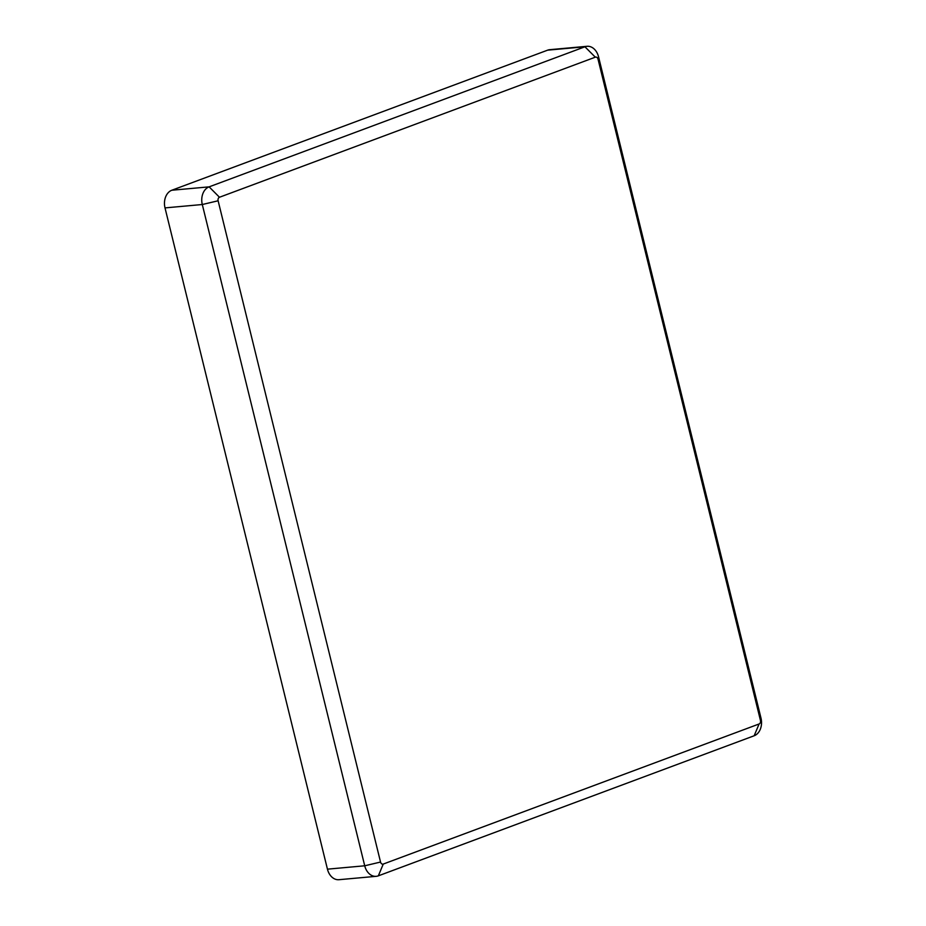 <?xml version="1.0" encoding="UTF-8"?>
<svg xmlns="http://www.w3.org/2000/svg" width="926" height="926" viewBox="0 0 926 926"><rect width="100%" height="100%" fill="white"/><g stroke="black" fill="none" stroke-linecap="round" stroke-linejoin="round"><path stroke-width="1.39" d="M587.038 46.3L549.766 49.68A14.399 10.73 84.8 0 0 547.66 50.154L584.943 46.786L595.314 57.18L219.485 197.25L209.114 186.855L584.943 46.786A14.399 10.73 -95.2 0 1 587.038 46.3A14.399 10.73 -95.2 0 1 598.555 56.833L760.987 718.101A14.399 10.73 -95.2 0 1 754.169 735.765L378.34 875.846A14.399 10.73 -95.2 0 1 376.234 876.32A14.399 10.73 -95.2 0 1 364.717 865.787L202.296 204.519L218.119 200.78A2.882 2.141 -95.2 0 1 219.485 197.25M218.119 200.78L380.54 862.048L364.717 865.787L327.445 869.167A14.399 10.73 84.8 0 0 338.962 879.7L376.234 876.32M378.34 875.846L383.26 864.062A2.882 2.141 -95.2 0 1 380.54 862.048M383.26 864.062L759.088 723.982L754.169 735.765M760.987 718.101L760.454 720.451A2.882 2.141 -95.2 0 1 759.088 723.982M760.454 720.451L598.034 59.183L598.555 56.833M595.314 57.18A2.882 2.141 -95.2 0 1 598.034 59.183M547.66 50.154L171.831 190.235A14.399 10.73 84.8 0 0 165.013 207.899L327.445 869.167M171.831 190.235L209.114 186.855A14.399 10.73 84.8 0 0 202.296 204.519L165.013 207.899"/></g></svg>
